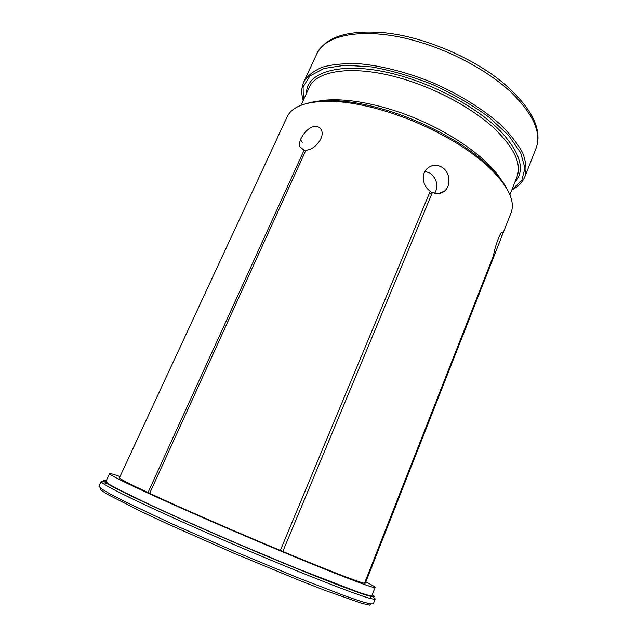<?xml version="1.0" encoding="UTF-8"?>
<svg xmlns="http://www.w3.org/2000/svg" width="637" height="637" viewBox="0 0 637 637"><rect width="100%" height="100%" fill="white"/><g stroke="black" fill="none" stroke-linecap="round" stroke-linejoin="round"><path stroke-width="0.96" d="M307.958 103.17C316.048 100.853 326.248 100.081 338.558 100.845C353.654 101.864 370.392 105.216 388.769 110.91C426.185 122.479 464.922 143.819 487.194 164.553C496.239 172.938 502.712 180.86 506.614 188.313M511.933 189.619L521.743 180.597L524.944 168.12L520.66 152.737L508.573 135.355L489.041 117.24C472.662 105.248 454.101 94.467 433.367 84.888C412.139 76.48 391.524 70.476 371.546 66.885L344.959 65.229L324.034 68.462L309.94 75.97L303.108 86.887L303.347 100.216M148.007 492.568L304.144 150.069L300.131 147.147C296.89 140.865 307.392 125.847 315.825 126.421C318.365 126.54 320.188 127.695 321.303 129.884C325.372 136.931 314.535 150.284 305.927 150.157L149.655 493.341L148.007 492.568C128.555 483.459 119.023 478.53 119.43 477.79L287.072 116.961C292.502 105.431 308.929 100.288 336.344 101.538C351.743 102.589 368.831 106.021 387.622 111.841C425.866 123.682 465.496 145.499 488.221 166.631C508.031 185.622 515.636 201.061 511.025 212.949L364.77 583.277L365.335 583.181L495.275 252.977M149.655 493.341C179.769 507.371 234.241 531.202 280.328 550.44L430.254 191.172C422.538 186.235 420.794 173.678 427.562 168.216C431.894 164.816 436.592 164.426 441.648 167.045C450.144 171.624 451.418 185.773 444.435 191.124C440.884 193.871 436.871 194.301 432.404 192.398L282.812 551.483C328.931 570.736 360.192 582.751 364.523 583.245L493.651 255.262C493.858 250.612 499.48 233.166 501.988 232.067C503.23 231.749 502.243 235.539 499.026 243.445M282.812 551.483L280.328 550.44M120.011 476.54C113.426 474.207 109.946 473.251 109.588 473.657C107.597 474.501 145.65 492.68 205.855 518.988C246.774 536.88 292.869 556.308 325.204 569.335C357.819 582.393 374.46 588.437 375.113 587.465C375.161 586.916 372.072 585.069 365.837 581.899M106.291 480.72C102.485 479.86 102.573 480.688 106.546 483.204C115.584 488.961 151.805 506.264 201.077 527.946C275.295 560.703 356.863 593.342 370.304 596.248C374.867 597.387 375.519 596.885 372.279 594.727M375.113 587.465L371.928 595.611L368.656 595.372L359.395 592.553L297.32 568.658L236.868 543.361C205.273 529.769 175.39 516.488 151.574 505.475L116.746 488.555L108.314 483.794L105.885 481.58L109.588 473.657M370.742 604.027L369.691 605.15L361.872 603.374L325.547 590.61L298.22 579.925L232.831 552.773L168.08 524.14L141.494 511.726L107.199 494.224L100.519 489.781L100.606 488.253M511.814 189.922C518.247 186.673 522.611 182.23 524.928 176.584C526.831 169.721 526.098 161.87 522.738 153.039C517.785 143.763 510.173 134.104 499.886 124.064C482.727 109.015 459.731 94.682 434.068 83.248C408.102 72.546 381.866 65.778 359.125 63.732C344.768 63.214 332.514 64.353 322.386 67.164C313.667 70.826 307.48 75.707 303.825 81.815C301.333 87.388 301.126 93.615 303.204 100.511M434.545 193.17L435.676 191.729C438.168 184.005 436.154 177.739 429.641 172.945L424.99 171.369M375.225 598.979L373.306 603.9L369.858 603.86L360.255 601.169L344.426 595.706L296.062 577.018L233.588 551.005L171.672 523.702L124.78 501.566L109.914 493.874L101.339 488.77L98.934 486.302L101.172 481.524C100.988 481.898 101.984 482.79 104.173 484.184C113.211 490.068 149.806 507.657 199.755 529.658C275.001 562.925 357.715 595.89 371.228 598.645C373.752 599.266 375.082 599.377 375.225 598.979L372.94 596.805M104.325 481.676L101.172 481.524M304.144 150.069L305.434 151.248M429.131 193.855L432.404 192.398M498.564 177.253L487.759 165.7M337.339 101.227L321.518 101.371M306.516 93.36C306.222 69.831 348.232 59.544 404.813 77.021C441.696 88.193 479.096 109.508 500.125 130.736C520.763 153.095 525.621 170.382 514.712 182.596M316.7 54.097C324.926 33.785 366.896 26.364 418.437 41.739C453.512 52.027 489.081 71.631 511.32 92.469C533.456 114.429 541.721 132.99 536.123 148.142C542.724 129.637 531.935 108.067 503.756 83.415C473.681 58.055 424.998 37.193 385.895 32.901C348.606 29.485 325.547 36.556 316.7 54.097L303.825 81.815M300.998 105.28L309.144 87.667C316.302 69.728 355.613 64.305 404.28 79.33C437.348 89.379 471.077 107.653 492.417 126.699C513.717 146.749 521.918 163.438 517.021 176.768L509.879 194.811M502.633 182.341C491.74 162.252 458.521 136.764 418.485 119.613C378.45 102.446 337.084 95.964 315.028 101.936M300.529 139.654L302.225 142.33M524.928 176.584L536.123 148.142M338.558 100.845L336.344 101.538M487.194 164.553L488.221 166.631M106.546 483.204L104.173 484.184M370.304 596.248L371.228 598.645M300.131 147.147L303.037 149.791M444.435 191.124L439.012 193.489"/></g></svg>
